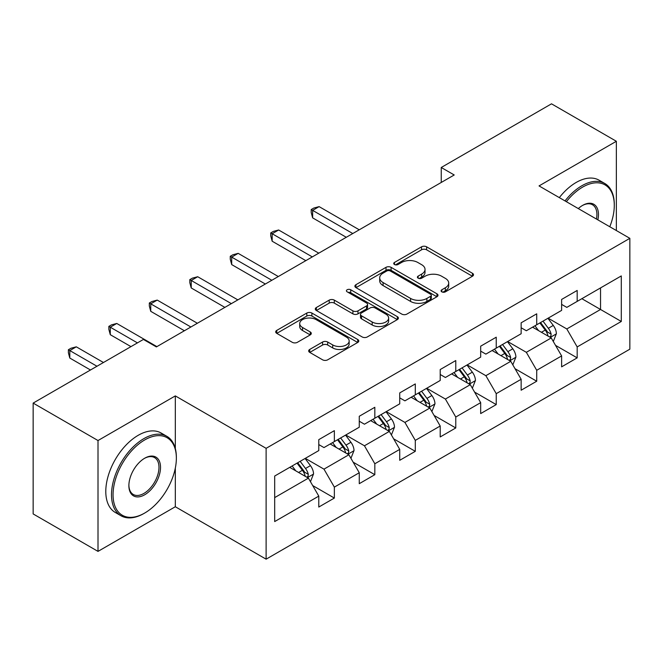 <?xml version="1.0" encoding="UTF-8"?>
<svg xmlns="http://www.w3.org/2000/svg" width="663" height="663" viewBox="0 0 663 663"><rect width="100%" height="100%" fill="white"/><g stroke="black" fill="none" stroke-linecap="round" stroke-linejoin="round"><path stroke-width="0.99" d="M441.831 291.853A2.519 1.459 0 0 0 445.395 291.853L472.454 276.231A3.605 2.08 0 0 0 473.506 274.755A3.605 2.08 0 0 0 472.454 273.289L426.616 246.827A3.605 2.08 0 0 0 421.527 246.827L394.468 262.449A2.519 1.459 0 0 0 393.731 263.476A2.519 1.459 0 0 0 394.468 264.504A2.519 1.459 0 0 0 398.032 264.504L401.538 262.482A11.528 6.655 0 0 1 417.831 262.482L421.651 264.686A11.528 6.655 0 0 1 425.024 269.393A11.528 6.655 0 0 1 421.651 274.101L418.154 276.115A2.519 1.459 0 0 0 417.408 277.151A2.519 1.459 0 0 0 418.154 278.178A2.519 1.459 0 0 0 421.718 278.178L425.215 276.156A11.528 6.655 0 0 1 441.517 276.156L445.337 278.361A11.528 6.655 0 0 1 448.71 283.068A11.528 6.655 0 0 1 445.337 287.767L441.831 289.789A2.519 1.459 0 0 0 441.094 290.825A2.519 1.459 0 0 0 441.831 291.853L441.831 289.789M309.729 349.442A3.605 2.08 0 0 0 308.676 350.918A3.605 2.08 0 0 0 309.729 352.385L322.591 359.81A3.605 2.08 0 0 0 327.688 359.81L357.73 342.464A3.605 2.08 0 0 0 358.791 340.989A3.605 2.08 0 0 0 357.73 339.522L311.9 313.06A3.605 2.08 0 0 0 306.803 313.06L276.753 330.406A3.605 2.08 0 0 0 275.7 331.873A3.605 2.08 0 0 0 276.753 333.348L292.292 342.315A3.605 2.08 0 0 0 297.38 342.315L310.243 334.89A3.605 2.08 0 0 0 311.295 333.423A3.605 2.08 0 0 0 310.243 331.948L302.535 327.505A9.63 5.561 0 0 1 299.717 323.569A9.63 5.561 0 0 1 305.66 318.431A9.63 5.561 0 0 1 316.16 319.641L346.335 337.061A9.63 5.561 0 0 1 349.161 340.989A9.63 5.561 0 0 1 343.21 346.127A9.63 5.561 0 0 1 332.71 344.926L327.688 342.025A3.605 2.08 0 0 0 322.591 342.025L309.729 349.442L309.729 352.385M175.322 395.902L98.008 440.539L33.15 403.096L33.15 513.933L98.008 551.384L175.322 506.747L266.12 559.174L266.12 448.329L175.322 395.902L175.322 448.52M616.358 230.542L616.358 141.277L539.044 185.913L629.85 238.332L266.12 448.329M616.358 141.277L551.5 103.826L441.243 167.49L441.243 182.466M33.15 403.096L143.407 339.439L156.385 346.923L454.213 174.974L441.243 167.49M401.786 314.088A3.605 2.08 0 0 0 406.883 314.088L436.934 296.742A3.605 2.08 0 0 0 437.986 295.267A3.605 2.08 0 0 0 436.934 293.8L391.095 267.338A3.605 2.08 0 0 0 385.999 267.338L355.948 284.684A3.605 2.08 0 0 0 354.896 286.151A3.605 2.08 0 0 0 355.948 287.626L401.786 314.088M348.174 292.391A2.519 1.459 0 0 1 350.727 292.748L350.727 289.756L397.336 316.657A3.605 2.08 0 0 1 398.388 318.132A3.605 2.08 0 0 1 397.336 319.599L367.285 336.953A3.605 2.08 0 0 1 362.189 336.953L316.35 310.483L316.35 307.541A3.605 2.08 0 0 0 315.298 309.016A3.605 2.08 0 0 0 316.35 310.483M316.35 307.541L329.213 300.124A3.605 2.08 0 0 1 334.309 300.124L352.898 310.856A3.605 2.08 0 0 0 357.987 310.856L366.523 305.925A3.605 2.08 0 0 0 367.575 304.458A3.605 2.08 0 0 0 366.523 302.991L347.163 291.811A2.519 1.459 0 0 1 346.426 290.784A2.519 1.459 0 0 1 347.984 289.441A2.519 1.459 0 0 1 350.727 289.756M266.12 559.174L629.85 349.177L629.85 238.332M312.687 485.556L334.351 498.062L334.351 487.123L359.263 472.744L359.263 483.683L374.827 474.691L374.827 463.76L399.731 449.381L399.731 460.313L415.295 451.329L415.295 440.389L440.207 426.011L440.207 436.95L455.771 427.958L455.771 417.027L480.675 402.648L480.675 413.579L496.239 404.596L496.239 393.665L521.143 379.277L521.143 390.217L536.715 381.225L536.715 370.294L561.619 355.915L561.619 366.846L577.183 357.863L577.183 346.931L621.289 321.464L621.289 275.932L600.537 287.916L600.537 309.48L621.289 321.464M334.351 498.062L318.787 507.046L318.787 496.115L274.681 521.574L274.681 476.042L318.787 450.575L318.787 439.644L334.351 430.66L334.351 441.591L359.263 427.212L359.263 416.273L374.827 407.289L374.827 418.22L399.731 403.842L399.731 392.91L415.295 383.927L415.295 394.858L440.207 380.479L440.207 369.548L455.771 360.556L455.771 371.495L480.675 357.117L480.675 346.177L496.239 337.194L496.239 348.125L521.143 333.746L521.143 322.815L536.715 313.823L536.715 324.762L561.619 310.383L561.619 299.444L577.183 290.46L577.183 301.392L621.289 275.932M330.199 443.986L348.879 454.768L323.975 469.147L305.295 458.365M318.787 444.583L323.975 447.583L334.351 441.591M323.975 469.147L334.351 487.123M348.879 454.768L359.263 472.744M370.675 420.624L389.355 431.406L364.451 445.785L345.771 435.003M359.263 421.22L364.451 424.212L374.827 418.22M364.451 445.785L374.827 463.76M389.355 431.406L399.731 449.381M411.143 397.253L429.823 408.043L404.919 422.422L386.239 411.632M399.731 397.85L404.919 400.85L415.295 394.858M404.919 422.422L415.295 440.389M429.823 408.043L440.207 426.011M451.619 373.891L470.299 384.673L445.395 399.051L426.715 388.269M440.207 374.487L445.395 377.487L455.771 371.495M445.395 399.051L455.771 417.027M470.299 384.673L480.675 402.648M492.087 350.52L510.767 361.31L485.863 375.689L467.183 364.899M480.675 351.125L485.863 354.117L496.239 348.125M485.863 375.689L496.239 393.665M510.767 361.31L521.143 379.277M532.563 327.157L551.243 337.939L526.339 352.318L507.659 341.536M521.143 327.754L526.339 330.754L536.715 324.762M526.339 352.318L536.715 370.294M551.243 337.939L561.619 355.915M581.857 298.698L600.537 309.48L566.807 328.956L548.127 318.165M561.619 304.392L566.807 307.383L577.183 301.392M566.807 328.956L577.183 346.931M98.008 440.539L98.008 551.384M274.681 497.606L308.411 478.139L289.731 467.357M308.411 478.139L318.787 496.115M555.519 345.357L577.183 357.863M515.052 368.719L536.715 381.225M474.575 392.09L496.239 404.596M434.108 415.452L455.771 427.958M393.631 438.823L415.295 451.329M353.164 462.186L374.827 474.691M175.322 506.747L175.322 468.095M442.843 292.209L445.337 290.767A11.528 6.655 0 0 0 448.71 286.06L448.71 283.068M425.024 269.393L425.024 272.385A11.528 6.655 0 0 1 421.651 277.093L419.157 278.535M472.404 276.256L426.616 249.818A3.605 2.08 0 0 0 421.527 249.818L395.471 264.86M436.884 296.767L391.095 270.33A3.605 2.08 0 0 0 385.999 270.33L355.998 287.651M430.56 296.295A2.519 1.459 0 0 0 431.306 295.267A2.519 1.459 0 0 0 430.56 294.239L390.333 271.01A2.519 1.459 0 0 0 386.761 271.01L383.073 273.139A11.528 6.655 0 0 0 379.7 277.847A11.528 6.655 0 0 0 383.073 282.554L410.571 298.433A11.528 6.655 0 0 0 426.873 298.433L430.56 296.295L430.56 299.295A2.519 1.459 0 0 0 431.306 298.267L431.306 295.267M379.7 277.847L379.7 280.839A11.528 6.655 0 0 0 383.073 285.546L383.073 282.554M430.56 299.295L426.873 301.425A11.528 6.655 0 0 1 410.571 301.425L383.073 285.546M316.4 310.516L329.213 303.115L329.213 300.124M367.575 304.458L367.575 307.45A3.605 2.08 0 0 1 366.523 308.925L357.987 313.848A3.605 2.08 0 0 1 352.898 313.848L334.309 303.115A3.605 2.08 0 0 0 329.213 303.115M350.727 292.748L397.286 319.632M372.183 321.986A9.63 5.561 0 0 0 382.684 323.196A9.63 5.561 0 0 0 388.634 318.058A9.63 5.561 0 0 0 385.808 314.121L375.175 307.988A3.605 2.08 0 0 0 370.087 307.988L361.55 312.911A3.605 2.08 0 0 0 360.498 314.378A3.605 2.08 0 0 0 361.55 315.853L372.183 321.986L372.183 324.986A9.63 5.561 0 0 0 382.684 326.188A9.63 5.561 0 0 0 388.634 321.049L388.634 318.058M360.498 314.378L360.498 317.378A3.605 2.08 0 0 0 361.55 318.845L361.55 315.853M372.183 324.986L361.55 318.845M349.161 340.989L349.161 343.989A9.63 5.561 0 0 1 343.21 349.128A9.63 5.561 0 0 1 332.71 347.918L327.688 345.017A3.605 2.08 0 0 0 322.591 345.017L309.778 352.418M299.717 323.569L299.717 326.569A9.63 5.561 0 0 0 302.535 330.497L302.535 327.505M310.193 334.914L302.535 330.497M357.689 342.489L311.9 316.052A3.605 2.08 0 0 0 306.803 316.052L276.803 333.373M553.29 341.495L556.373 333.713A9.721 5.611 -120 0 0 553.274 325.434L547.92 318.29M538.588 330.63L534.95 325.782M359.255 229.796L319.127 206.624L312.638 210.37L312.638 217.862L346.285 237.288M549.735 337.069L550.912 335.826L551.127 334.127A9.721 5.611 -120 0 0 548.342 328.284L542.989 321.132M540.552 322.541L546.494 330.472A4.956 2.859 60 0 1 547.398 331.972L551.127 334.127M539.881 322.931L545.235 330.083A9.721 5.611 60 0 1 548.011 335.926M312.638 217.862L311.212 212.541L311.212 209.549L352.774 233.542M311.212 209.549L313.806 208.049L319.127 206.624M609.786 226.754A44.761 25.84 120 0 0 614.286 205.381A44.761 25.84 120 0 0 582.636 187.107A44.761 25.84 120 0 0 566.376 201.685M565.025 200.906A45.863 26.479 -60 0 1 581.857 185.764A45.863 26.479 -60 0 1 604.789 183.485A45.863 26.479 -60 0 1 614.286 204.486L614.286 205.381M578.31 208.58A22.385 12.92 -60 0 1 582.636 205.381L582.636 205.381A22.385 12.92 -60 0 1 597.852 219.859M559.323 197.615A45.863 26.479 -60 0 1 576.147 182.466A45.863 26.479 -60 0 1 599.079 180.195L604.789 183.485M596.443 219.047A21.282 12.282 120 0 0 592.498 204.776A21.282 12.282 120 0 0 582.238 205.613M143.929 513.485L144.708 513.038A44.761 25.84 120 0 0 176.358 458.216A44.761 25.84 120 0 0 144.708 439.942A44.761 25.84 120 0 0 113.058 494.764A44.761 25.84 120 0 0 144.708 513.038L143.929 513.485A45.863 26.479 -60 0 1 120.998 515.756A45.863 26.479 -60 0 1 113.97 479.009A45.863 26.479 -60 0 1 143.929 438.591A45.863 26.479 -60 0 1 166.861 436.32A45.863 26.479 -60 0 1 176.358 457.321L176.358 458.216M144.708 494.764A22.385 12.92 -60 0 1 128.879 485.631A22.385 12.92 -60 0 1 144.708 458.216L144.708 458.216A22.385 12.92 -60 0 1 160.529 467.357A22.385 12.92 -60 0 1 144.708 494.764M128.887 485.167A21.282 12.282 120 0 0 133.288 494.474A21.282 12.282 120 0 0 143.929 493.413A21.282 12.282 120 0 0 157.827 474.667A21.282 12.282 120 0 0 154.57 457.611A21.282 12.282 120 0 0 144.31 458.448M120.998 515.756L115.287 512.466A45.863 26.479 -60 0 1 108.26 475.711A45.863 26.479 -60 0 1 138.219 435.301A45.863 26.479 -60 0 1 161.15 433.03L166.861 436.32M512.822 364.857L515.905 357.084A9.721 5.611 -120 0 0 512.806 348.804L507.452 341.652M498.112 354.001L494.474 349.144M318.787 253.167L278.651 229.995L272.17 233.741L272.17 241.224L305.817 260.65M509.267 360.44L510.444 359.197L510.659 357.498A9.721 5.611 -120 0 0 507.875 351.647L502.521 344.503M500.084 345.904L506.026 353.835A4.956 2.859 60 0 1 506.922 355.343L510.659 357.498M499.405 346.301L504.758 353.445A9.721 5.611 60 0 1 507.543 359.296M272.17 241.224L270.744 235.912L270.744 232.912L312.298 256.904M270.744 232.912L273.338 231.412L278.651 229.995M472.346 388.22L475.437 380.446A9.721 5.611 -120 0 0 472.329 372.167L466.976 365.023M457.644 377.363L454.006 372.515M278.311 276.529L238.183 253.357L231.694 257.103L231.694 264.595L265.341 284.021M468.791 383.802L469.968 382.559L470.183 380.86A9.721 5.611 -120 0 0 467.398 375.018L462.045 367.866M459.608 369.274L465.55 377.206A4.956 2.859 60 0 1 466.454 378.706L470.183 380.86M458.937 369.664L464.291 376.816A9.721 5.611 60 0 1 467.075 382.659M231.694 264.595L230.268 259.274L230.268 256.283L271.83 280.275M230.268 256.283L232.862 254.783L238.183 253.357M431.878 411.59L434.961 403.817A9.721 5.611 -120 0 0 431.862 395.538L426.508 388.385M417.168 400.734L413.53 395.877M237.843 299.891L197.707 276.728L191.226 280.466L191.226 287.957L224.873 307.383M428.323 407.173L429.5 405.93L429.715 404.231A9.721 5.611 -120 0 0 426.931 398.38L421.577 391.236M419.14 392.637L425.082 400.568A4.956 2.859 60 0 1 425.978 402.076L429.715 404.231M418.461 393.035L423.814 400.179A9.721 5.611 60 0 1 426.599 406.029M191.226 287.957L189.8 282.645L189.8 279.645L231.354 303.637M189.8 279.645L192.394 278.145L197.707 276.728M391.402 434.953L394.493 427.179A9.721 5.611 -120 0 0 391.385 418.9L386.032 411.756M376.7 424.096L373.062 419.24M197.375 323.262L157.239 300.09L150.75 303.836L150.75 311.328L184.397 330.754M387.847 430.536L389.032 429.293L389.239 427.594A9.721 5.611 -120 0 0 386.454 421.751L381.101 414.599M378.664 416.008L384.606 423.939A4.956 2.859 60 0 1 385.51 425.439L389.239 427.594M377.993 416.397L383.347 423.549A9.721 5.611 60 0 1 386.131 429.392M150.75 311.328L149.324 306.008L149.324 303.008L190.886 327.008M149.324 303.008L151.918 301.516L157.239 300.09M350.934 458.324L354.017 450.55A9.721 5.611 -120 0 0 350.918 442.271L345.564 435.119M336.224 447.467L332.586 442.611M156.899 346.625L116.763 323.461L110.282 327.199L110.282 334.691L130.959 346.625M347.379 453.906L348.556 452.655L348.771 450.964A9.721 5.611 -120 0 0 345.987 445.113L340.633 437.97M338.196 439.37L344.138 447.301A4.956 2.859 60 0 1 345.033 448.81L348.771 450.964M337.517 439.76L342.87 446.912A9.721 5.611 60 0 1 345.655 452.763M110.282 334.691L108.856 329.37L108.856 326.378L137.44 342.887M108.856 326.378L111.45 324.878L116.763 323.461M310.458 481.686L313.549 473.912A9.721 5.611 -120 0 0 310.441 465.633L305.088 458.489M295.756 470.829L292.118 465.973M103.453 362.504L76.295 346.824L69.806 350.57L69.806 358.053L90.483 369.995M306.903 477.269L308.088 476.026L308.295 474.327A9.721 5.611 -120 0 0 305.51 468.484L300.157 461.332M297.72 462.741L303.662 470.672A4.956 2.859 60 0 1 304.566 472.172L308.295 474.327M297.049 463.13L302.403 470.274A9.721 5.611 60 0 1 305.187 476.125M69.806 358.053L68.38 352.741L68.38 349.741L96.972 366.249M68.38 349.741L70.974 348.249L76.295 346.824M445.337 290.767L445.337 287.767M418.154 278.178L418.154 276.115M421.651 277.093L421.651 274.101M394.468 264.504L394.468 262.449M421.527 249.818L421.527 246.827M426.616 249.818L426.616 246.827M472.454 276.231L472.454 273.289M355.948 287.626L355.948 284.684M385.999 270.33L385.999 267.338M391.095 270.33L391.095 267.338M436.934 296.742L436.934 293.8M410.571 301.425L410.571 298.433M426.873 301.425L426.873 298.433M334.309 303.115L334.309 300.124M352.898 313.848L352.898 310.856M357.987 313.848L357.987 310.856M366.523 308.925L366.523 305.925M397.336 319.599L397.336 316.657M322.591 345.017L322.591 342.025M327.688 345.017L327.688 342.025M332.71 347.918L332.71 344.926M310.243 334.89L310.243 331.948M276.753 333.348L276.753 330.406M306.803 316.052L306.803 313.06M311.9 316.052L311.9 313.06M357.73 342.464L357.73 339.522M550.282 337.384L556.315 333.903M548.342 328.284L553.274 325.434M541.431 332.279L545.235 330.083M509.806 360.755L515.839 357.274M507.875 351.647L512.806 348.804M500.955 355.641L504.758 353.445M469.338 384.117L475.371 380.637M467.398 375.018L472.329 372.167M460.487 379.012L464.291 376.816M428.87 407.488L434.895 403.999M426.931 398.38L431.862 395.538M420.01 402.375L423.814 400.179M388.394 430.851L394.427 427.37M386.454 421.751L391.385 418.9M379.543 425.737L383.347 423.549M347.926 454.221L353.951 450.732M345.987 445.113L350.918 442.271M339.066 449.108L342.87 446.912M307.45 477.584L313.483 474.103M305.51 468.484L310.441 465.633M298.599 472.47L302.403 470.274"/></g></svg>
